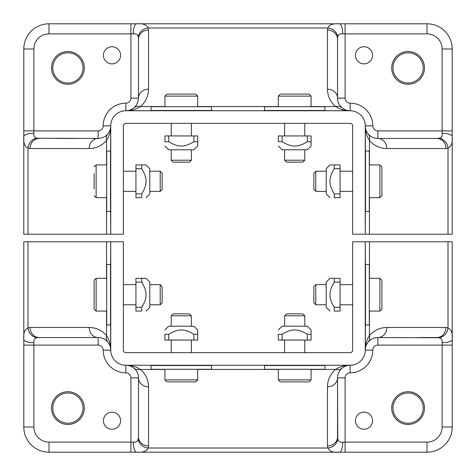 <?xml version="1.0" encoding="UTF-8"?>
<svg xmlns="http://www.w3.org/2000/svg" width="476" height="476" viewBox="0 0 476 476"><rect width="100%" height="100%" fill="white"/><g stroke="black" fill="none" stroke-linecap="round" stroke-linejoin="round"><path stroke-width="0.71" d="M369.293 278.317L379.878 278.317L379.878 311.078L369.293 311.078M379.878 278.317L381.895 280.334L381.895 309.067L379.878 311.078M315.784 284.618L313.851 286.552L313.851 302.849L315.784 304.783L315.784 284.618L326.203 284.618M365.514 304.783L365.259 350.14L365.259 241.778L352.662 241.778L352.662 350.14A2.523 2.523 0 0 1 350.14 352.662L125.86 352.662A2.523 2.523 0 0 1 123.338 350.14L123.338 241.778L110.741 241.778L110.741 350.14A15.119 15.119 0 0 0 125.86 365.259L350.14 365.259A15.119 15.119 0 0 0 365.259 350.14C365.253 344.791 366.651 339.929 369.453 335.556C374.059 330.308 379.848 327.613 386.821 327.458L445.929 327.458L448.005 327.928L448.005 241.778L452.2 241.778L452.2 427.002A25.198 25.198 0 0 1 427.002 452.2L48.998 452.2A25.198 25.198 0 0 1 23.8 427.002L23.8 241.778L27.995 241.778L27.995 327.928A10.079 8.77 65.5 0 0 36.955 337.74L39.032 337.538A10.079 8.961 -90 0 1 30.071 327.458L89.179 327.458C96.152 327.613 101.941 330.308 106.547 335.556C109.349 339.929 110.747 344.791 110.741 350.14L110.486 304.783M352.662 304.783L340.06 304.783M326.203 304.783L315.784 304.783M369.293 164.922L379.878 164.922L381.895 166.933L381.895 188.859M379.878 164.922L379.878 197.683L369.293 197.683M381.895 181.302L381.895 195.666L379.878 197.683M315.784 171.217L313.851 173.151L313.851 189.448L315.784 191.382L315.784 171.217L326.203 171.217M365.514 191.382L365.259 234.222L365.259 125.86A15.119 15.119 0 0 0 350.14 110.741L125.86 110.741A15.119 15.119 0 0 0 110.741 125.86L110.741 234.222L123.338 234.222L123.338 125.86A2.523 2.523 0 0 1 125.86 123.338L350.14 123.338A2.523 2.523 0 0 1 352.662 125.86L352.662 234.222L448.005 234.222L448.005 148.072A10.079 8.77 -114.5 0 0 439.045 138.26L436.968 138.462A10.079 8.961 90 0 1 445.929 148.542L386.821 148.542C379.848 148.387 374.059 145.692 369.453 140.444C366.651 136.071 365.253 131.209 365.259 125.86L365.514 171.217M352.662 191.382L340.06 191.382M326.203 191.382L315.784 191.382M197.683 106.707L197.683 96.122L164.922 96.122L164.922 106.707M197.683 96.122L195.666 94.105L166.933 94.105L164.922 96.122M189.448 162.149L173.151 162.149L171.217 160.216L191.382 160.216L189.448 162.149M171.217 123.338L171.217 135.94M171.217 149.797L171.217 160.216M311.078 106.707L311.078 96.122L278.317 96.122L278.317 106.707M311.078 96.122L309.067 94.105L280.334 94.105L278.317 96.122M302.849 162.149L286.552 162.149L284.618 160.216L304.783 160.216L302.849 162.149M284.618 123.338L284.618 135.94M284.618 149.797L284.618 160.216M197.683 369.293L197.683 379.878L164.922 379.878L164.922 369.293M197.683 379.878L195.666 381.895L166.933 381.895L164.922 379.878M191.382 315.784L189.448 313.851L173.151 313.851L171.217 315.784L191.382 315.784L191.382 326.203M171.217 352.662L171.217 340.06M171.217 326.203L171.217 315.784M311.078 369.293L311.078 379.878L278.317 379.878L278.317 369.293M311.078 379.878L309.067 381.895L280.334 381.895L278.317 379.878M304.783 315.784L302.849 313.851L286.552 313.851L284.618 315.784L304.783 315.784L304.783 326.203M284.618 352.662L284.618 340.06M284.618 326.203L284.618 315.784M106.707 278.317L96.122 278.317L96.122 311.078L106.707 311.078M96.122 278.317L94.105 280.334L94.105 309.067L96.122 311.078M162.149 286.552L162.149 302.849L160.216 304.783L160.216 284.618L162.149 286.552M123.338 304.783L135.94 304.783M149.797 304.783L160.216 304.783M106.707 164.922L96.122 164.922L96.122 197.683L106.707 197.683M94.105 173.74L94.105 188.859M162.149 173.151L162.149 189.448L160.216 191.382L160.216 171.217L162.149 173.151M110.486 191.382L110.741 234.222L23.8 234.222L23.8 48.998A25.198 25.198 0 0 1 48.998 23.8L427.002 23.8A25.198 25.198 0 0 1 452.2 48.998L452.2 234.222L448.005 234.222M123.338 191.382L135.94 191.382M149.797 191.382L160.216 191.382M355.429 55.299A8.568 8.568 0 0 0 363.997 63.867A8.568 8.568 0 0 0 372.565 55.299A8.568 8.568 0 0 0 363.997 46.731A8.568 8.568 0 0 0 355.429 55.299M103.435 55.299A8.568 8.568 0 0 0 112.003 63.867A8.568 8.568 0 0 0 120.571 55.299A8.568 8.568 0 0 0 112.003 46.731A8.568 8.568 0 0 0 103.435 55.299M83.02 67.901A15.119 15.119 0 0 0 67.901 52.782A15.119 15.119 0 0 0 52.782 67.901A15.119 15.119 0 0 0 67.901 83.02A15.119 15.119 0 0 0 83.02 67.901A15.119 15.119 0 0 1 67.901 83.02A15.119 15.119 0 0 1 52.782 67.901M423.218 67.901A15.119 15.119 0 0 0 408.099 52.782A15.119 15.119 0 0 0 392.98 67.901A15.119 15.119 0 0 0 408.099 83.02A15.119 15.119 0 0 0 423.218 67.901A15.119 15.119 0 0 1 408.099 83.02A15.119 15.119 0 0 1 392.98 67.901M77.981 138.462L56.561 138.462M398.019 138.462L419.439 138.462M36.955 138.26A10.079 8.77 114.5 0 0 27.995 148.072C24.639 146.584 23.241 142.735 23.8 136.523A10.079 3.213 0 0 1 33.879 133.31C33.469 135.969 34.492 137.624 36.955 138.26L98.139 138.462C102.102 138.349 105.321 136.85 107.79 133.964C109.73 131.584 110.718 128.883 110.741 125.86C110.747 131.209 109.349 136.071 106.547 140.444C101.941 145.692 96.152 148.387 89.179 148.542L30.071 148.542L27.995 148.072L27.995 234.222M311.078 106.547L335.556 106.547C330.308 101.941 327.613 96.152 327.458 89.179A10.079 8.961 0 0 1 337.538 98.139L337.538 39.032L337.538 98.139C337.651 102.102 339.15 105.321 342.036 107.79C344.416 109.73 347.117 110.718 350.14 110.741C344.791 110.747 339.929 109.349 335.556 106.547A10.079 7.866 -50 0 1 342.036 107.79M337.74 36.955L337.538 39.032A10.079 8.961 -0 0 0 327.458 30.071L327.928 27.995C328.91 24.8 332.76 23.401 339.477 23.8A10.079 3.213 90 0 1 342.69 33.879C340.031 33.469 338.377 34.492 337.74 36.955A10.079 8.77 -155.5 0 0 327.928 27.995L148.072 27.995A10.079 8.77 155.5 0 0 138.26 36.955L138.462 39.032A10.079 8.961 0 0 1 148.542 30.071L148.542 89.179C148.387 96.152 145.692 101.941 140.444 106.547C136.071 109.349 131.209 110.747 125.86 110.741C128.883 110.718 131.584 109.73 133.964 107.79C136.85 105.321 138.349 102.102 138.462 98.139L138.462 39.032M148.542 30.071L148.072 27.995C146.59 24.639 142.74 23.241 136.523 23.8A10.079 3.213 -90 0 0 133.31 33.879C135.975 33.469 137.624 34.498 138.26 36.955M445.929 148.542L448.005 148.072C451.361 146.59 452.759 142.74 452.2 136.523A10.079 3.213 0 0 0 442.121 133.31C442.531 135.975 441.502 137.624 439.045 138.26M110.486 171.217L110.741 125.86A12.602 12.602 0 0 1 110.557 127.984A12.602 12.602 0 0 0 110.741 125.86L103.179 125.86A22.681 22.681 0 0 1 125.86 103.179A5.04 5.04 0 0 0 130.9 98.139L130.9 33.879L48.998 33.879A15.119 15.119 0 0 0 33.879 48.998L33.879 133.31M369.453 164.922L369.453 140.444A10.079 7.866 140 0 0 368.21 133.964A12.602 12.602 0 0 1 365.259 125.86C365.282 128.883 366.27 131.584 368.21 133.964C370.679 136.85 373.898 138.349 377.861 138.462L436.968 138.462M127.58 110.622L125.86 110.741A12.602 12.602 0 0 0 137.278 103.465A12.602 12.602 0 0 1 125.86 110.741L125.86 103.179M110.557 128.008A12.602 12.602 0 0 1 110.016 130.073A12.602 12.602 0 0 0 110.557 128.008M107.79 133.964A12.602 12.602 0 0 0 110.01 130.091A12.602 12.602 0 0 1 107.79 133.964A10.079 7.866 40 0 0 106.547 140.444L106.547 164.922M105.803 135.862A12.602 12.602 0 0 1 103.465 137.278A12.602 12.602 0 0 0 105.803 135.862M350.14 103.179A22.681 22.681 0 0 1 372.821 125.86A5.04 5.04 0 0 0 377.861 130.9L442.121 130.9L442.121 48.998A15.119 15.119 0 0 0 427.002 33.879L345.1 33.879L345.1 98.139A5.04 5.04 0 0 0 350.14 103.179L350.14 110.741A12.602 12.602 0 0 1 348.015 110.557A12.602 12.602 0 0 0 350.14 110.741L348.42 110.622M347.992 110.557A12.602 12.602 0 0 1 345.927 110.016A12.602 12.602 0 0 0 347.992 110.557M345.909 110.01A12.602 12.602 0 0 1 340.144 105.809A12.602 12.602 0 0 0 345.909 110.01M340.138 105.803A12.602 12.602 0 0 1 338.722 103.465A12.602 12.602 0 0 1 338.716 103.447A12.602 12.602 0 0 0 338.722 103.465A12.602 12.602 0 0 0 340.138 105.803M372.535 137.278A12.602 12.602 0 0 1 370.191 135.856A12.602 12.602 0 0 0 372.535 137.278M377.861 130.9L377.861 138.462A10.079 8.961 90 0 1 386.821 148.542M133.964 107.79A10.079 7.866 50 0 1 140.444 106.547L164.922 106.547M130.9 98.139L138.462 98.139A10.079 8.961 0 0 1 148.542 89.179M39.032 138.462A10.079 8.961 90 0 0 30.071 148.542M23.8 130.9L98.139 130.9L98.139 138.462A10.079 8.961 90 0 0 89.179 148.542M120.571 420.701A8.568 8.568 0 0 0 112.003 412.133A8.568 8.568 0 0 0 103.435 420.701A8.568 8.568 0 0 0 112.003 429.269A8.568 8.568 0 0 0 120.571 420.701M372.565 420.701A8.568 8.568 0 0 0 363.997 412.133A8.568 8.568 0 0 0 355.429 420.701A8.568 8.568 0 0 0 363.997 429.269A8.568 8.568 0 0 0 372.565 420.701M392.98 408.099A15.119 15.119 0 0 0 408.099 423.218A15.119 15.119 0 0 0 423.218 408.099A15.119 15.119 0 0 0 408.099 392.98A15.119 15.119 0 0 0 392.98 408.099A15.119 15.119 0 0 1 408.099 392.98A15.119 15.119 0 0 1 423.218 408.099M52.782 408.099A15.119 15.119 0 0 0 67.901 423.218A15.119 15.119 0 0 0 83.02 408.099A15.119 15.119 0 0 0 67.901 392.98A15.119 15.119 0 0 0 52.782 408.099A15.119 15.119 0 0 1 67.901 392.98A15.119 15.119 0 0 1 83.02 408.099M106.547 311.078L106.547 335.556A10.079 7.866 -40 0 0 107.79 342.036A12.602 12.602 0 0 1 110.741 350.14C110.718 347.117 109.73 344.416 107.79 342.036C105.321 339.15 102.102 337.651 98.139 337.538L77.981 337.538M106.547 278.317L106.547 241.778L110.741 241.778L110.486 284.618M106.547 241.778L27.995 241.778M368.21 342.036A12.602 12.602 0 0 0 365.99 345.909A12.602 12.602 0 0 1 368.21 342.036C366.27 344.416 365.282 347.117 365.259 350.14A12.602 12.602 0 0 1 365.443 348.015A12.602 12.602 0 0 0 365.259 350.14L372.821 350.14A22.681 22.681 0 0 1 350.14 372.821A5.04 5.04 0 0 0 345.1 377.861L345.1 442.121L427.002 442.121A15.119 15.119 0 0 0 442.121 427.002L442.121 342.69C442.531 340.031 441.508 338.377 439.045 337.74L377.861 337.538C373.898 337.651 370.679 339.15 368.21 342.036A10.079 7.866 -140 0 0 369.453 335.556L369.453 311.078M419.439 337.538L436.968 337.538A10.079 8.961 -90 0 0 445.929 327.458M164.922 369.453L140.444 369.453C145.692 374.059 148.387 379.848 148.542 386.821A10.079 8.961 180 0 1 138.462 377.861L138.462 436.968L138.462 377.861C138.349 373.898 136.85 370.679 133.964 368.21C131.584 366.27 128.883 365.282 125.86 365.259C131.209 365.253 136.071 366.651 140.444 369.453A10.079 7.866 130 0 1 133.964 368.21A12.602 12.602 0 0 0 130.091 365.99A12.602 12.602 0 0 1 133.964 368.21M138.26 439.045L138.462 436.968A10.079 8.961 180 0 0 148.542 445.929L148.072 448.005C147.09 451.2 143.24 452.599 136.523 452.2A10.079 3.213 -90 0 1 133.31 442.121C135.969 442.531 137.624 441.508 138.26 439.045A10.079 8.77 24.5 0 0 148.072 448.005L327.928 448.005A10.079 8.77 -24.5 0 0 337.74 439.045L337.538 377.861L337.538 436.968A10.079 8.961 180 0 1 327.458 445.929L327.458 386.821C327.613 379.848 330.308 374.059 335.556 369.453C339.929 366.651 344.791 365.253 350.14 365.259C347.117 365.282 344.416 366.27 342.036 368.21C339.15 370.679 337.651 373.898 337.538 377.861A10.079 8.961 180 0 1 327.458 386.821M327.458 445.929L327.928 448.005C329.41 451.361 333.26 452.759 339.477 452.2A10.079 3.213 90 0 0 342.69 442.121C340.025 442.531 338.377 441.502 337.74 439.045M30.071 327.458L27.995 327.928C24.639 329.41 23.241 333.26 23.8 339.477A10.079 3.213 180 0 0 33.879 342.69C33.469 340.025 34.498 338.377 36.955 337.74M365.514 284.618L365.259 241.778L448.005 241.778M98.139 345.1L33.879 345.1L33.879 427.002A15.119 15.119 0 0 0 48.998 442.121L130.9 442.121L130.9 377.861A5.04 5.04 0 0 0 125.86 372.821A22.681 22.681 0 0 1 103.179 350.14A5.04 5.04 0 0 0 98.139 345.1L98.139 337.538L39.032 337.538M338.722 372.535A12.602 12.602 0 0 1 340.144 370.191A12.602 12.602 0 0 0 338.722 372.535M311.078 369.453L335.556 369.453A10.079 7.866 -130 0 0 342.036 368.21A12.602 12.602 0 0 1 350.14 365.259L350.14 372.821M365.443 347.992A12.602 12.602 0 0 1 365.985 345.927A12.602 12.602 0 0 0 365.443 347.992M370.173 340.156A12.602 12.602 0 0 1 372.535 338.722A12.602 12.602 0 0 0 370.173 340.156M125.86 372.821L125.86 365.259A12.602 12.602 0 0 1 127.984 365.443A12.602 12.602 0 0 0 125.86 365.259L127.58 365.378M128.008 365.443A12.602 12.602 0 0 1 130.073 365.985A12.602 12.602 0 0 0 128.008 365.443M135.862 370.197A12.602 12.602 0 0 1 137.278 372.535A12.602 12.602 0 0 0 135.862 370.197M103.465 338.722A12.602 12.602 0 0 1 105.809 340.144A12.602 12.602 0 0 0 103.465 338.722M98.139 337.538A10.079 8.961 -90 0 1 89.179 327.458M439.045 337.74A10.079 8.77 -65.5 0 0 448.005 327.928C451.361 329.416 452.759 333.265 452.2 339.477A10.079 3.213 180 0 1 442.121 342.69M452.2 345.1L377.861 345.1L377.861 337.538A10.079 8.961 -90 0 0 386.821 327.458M324.941 106.707L264.46 106.707L264.46 110.486L324.941 110.486L324.941 106.707M211.54 106.707L151.059 106.707L151.059 110.486L211.54 110.486L211.54 106.707M168.7 141.735L168.7 135.94L164.922 135.94L164.922 141.735L168.7 141.735C173.657 144.728 177.857 146.156 181.302 146.019C184.742 146.156 188.942 144.728 193.899 141.735L197.683 141.735L197.683 146.019L193.899 149.797L168.7 149.797L164.922 146.019M168.7 135.94L193.899 135.94L193.899 141.735M197.683 141.735L197.683 135.94L193.899 135.94M164.922 141.735C164.922 147.548 164.922 147.548 164.922 141.735C164.922 147.548 164.922 147.548 164.922 141.735M282.101 141.735L282.101 135.94L278.317 135.94L278.317 141.735L282.101 141.735C287.058 144.728 291.258 146.156 294.698 146.019C298.143 146.156 302.343 144.728 307.3 141.735L311.078 141.735L311.078 146.019L307.3 149.797L282.101 149.797L278.317 146.019M282.101 135.94L307.3 135.94L307.3 141.735M311.078 141.735L311.078 135.94L307.3 135.94M278.317 141.735C278.317 147.548 278.317 147.548 278.317 141.735C278.317 147.548 278.317 147.548 278.317 141.735M369.293 264.46L369.293 324.941L365.514 324.941L365.514 264.46L369.293 264.46M369.293 151.059L369.293 211.54L365.514 211.54L365.514 151.059L369.293 151.059M334.265 307.3L340.06 307.3L340.06 311.078L334.265 311.078L334.265 307.3C331.272 302.343 329.844 298.143 329.981 294.698C329.844 291.258 331.272 287.058 334.265 282.101L334.265 278.317L329.981 278.317L326.203 282.101L326.203 307.3L329.981 311.078M340.06 307.3L340.06 282.101L334.265 282.101M334.265 278.317L340.06 278.317L340.06 282.101M334.265 311.078C328.452 311.078 328.452 311.078 334.265 311.078C328.452 311.078 328.452 311.078 334.265 311.078M334.265 193.899L340.06 193.899L340.06 197.683L334.265 197.683L334.265 193.899C331.272 188.942 329.844 184.742 329.981 181.302C329.844 177.857 331.272 173.657 334.265 168.7L334.265 164.922L329.981 164.922L326.203 168.7L326.203 193.899L329.981 197.683M340.06 193.899L340.06 168.7L334.265 168.7M334.265 164.922L340.06 164.922L340.06 168.7M334.265 197.683C328.452 197.683 328.452 197.683 334.265 197.683C328.452 197.683 328.452 197.683 334.265 197.683M211.54 369.293L151.059 369.293L151.059 365.514L211.54 365.514L211.54 369.293M324.941 369.293L264.46 369.293L264.46 365.514L324.941 365.514L324.941 369.293M168.7 334.265L168.7 340.06L164.922 340.06L164.922 334.265L168.7 334.265C173.657 331.272 177.857 329.844 181.302 329.981C184.742 329.844 188.942 331.272 193.899 334.265L197.683 334.265L197.683 329.981L193.899 326.203L168.7 326.203L164.922 329.981M168.7 340.06L193.899 340.06L193.899 334.265M197.683 334.265L197.683 340.06L193.899 340.06M164.922 334.265C164.922 328.452 164.922 328.452 164.922 334.265C164.922 328.452 164.922 328.452 164.922 334.265M282.101 334.265L282.101 340.06L278.317 340.06L278.317 334.265L282.101 334.265C287.058 331.272 291.258 329.844 294.698 329.981C298.143 329.844 302.343 331.272 307.3 334.265L311.078 334.265L311.078 329.981L307.3 326.203L282.101 326.203L278.317 329.981M282.101 340.06L307.3 340.06L307.3 334.265M311.078 334.265L311.078 340.06L307.3 340.06M278.317 334.265C278.317 328.452 278.317 328.452 278.317 334.265C278.317 328.452 278.317 328.452 278.317 334.265M106.707 264.46L106.707 324.941L110.486 324.941L110.486 264.46L106.707 264.46M106.707 151.059L106.707 211.54L110.486 211.54L110.486 151.059L106.707 151.059M141.735 307.3L135.94 307.3L135.94 311.078L141.735 311.078L141.735 307.3C144.728 302.343 146.156 298.143 146.019 294.698C146.156 291.258 144.728 287.058 141.735 282.101L141.735 278.317L146.019 278.317L149.797 282.101L149.797 307.3L146.019 311.078M135.94 307.3L135.94 282.101L141.735 282.101M141.735 278.317L135.94 278.317L135.94 282.101M141.735 311.078C147.548 311.078 147.548 311.078 141.735 311.078C147.548 311.078 147.548 311.078 141.735 311.078M141.735 193.899L135.94 193.899L135.94 197.683L141.735 197.683L141.735 193.899C144.728 188.942 146.156 184.742 146.019 181.302C146.156 177.857 144.728 173.657 141.735 168.7L141.735 164.922L146.019 164.922L149.797 168.7L149.797 193.899L146.019 197.683M135.94 193.899L135.94 168.7L141.735 168.7M141.735 164.922L135.94 164.922L135.94 168.7M141.735 197.683C147.548 197.683 147.548 197.683 141.735 197.683C147.548 197.683 147.548 197.683 141.735 197.683M51.521 67.901A16.38 16.38 0 0 1 67.901 51.521A16.38 16.38 0 0 1 84.282 67.901A16.38 16.38 0 0 1 67.901 84.282A16.38 16.38 0 0 1 51.521 67.901M391.718 67.901A16.38 16.38 0 0 1 408.099 51.521A16.38 16.38 0 0 1 424.479 67.901A16.38 16.38 0 0 1 408.099 84.282A16.38 16.38 0 0 1 391.718 67.901M345.1 23.8L345.1 33.879L342.69 33.879M345.1 98.139L337.538 98.139M133.31 33.879L130.9 33.879L130.9 23.8M442.121 133.31L442.121 130.9L452.2 130.9M197.683 106.547L278.317 106.547M327.458 89.179L327.458 30.071M106.547 234.222L106.547 197.683M33.879 48.998L23.8 48.998A25.198 25.198 0 0 1 48.998 23.8L48.998 33.879M369.453 197.683L369.453 234.222M427.002 33.879L427.002 23.8A25.198 25.198 0 0 1 452.2 48.998L442.121 48.998M368.21 133.964A12.602 12.602 0 0 1 365.259 125.86L372.821 125.86M98.139 130.9A5.04 5.04 0 0 0 103.179 125.86M424.479 408.099A16.38 16.38 0 0 1 408.099 424.479A16.38 16.38 0 0 1 391.718 408.099A16.38 16.38 0 0 1 408.099 391.718A16.38 16.38 0 0 1 424.479 408.099M84.282 408.099A16.38 16.38 0 0 1 67.901 424.479A16.38 16.38 0 0 1 51.521 408.099A16.38 16.38 0 0 1 67.901 391.718A16.38 16.38 0 0 1 84.282 408.099M130.9 452.2L130.9 442.121L133.31 442.121M130.9 377.861L138.462 377.861M337.538 377.861L345.1 377.861M342.69 442.121L345.1 442.121L345.1 452.2M33.879 342.69L33.879 345.1L23.8 345.1M278.317 369.453L197.683 369.453M148.542 386.821L148.542 445.929M369.453 241.778L369.453 278.317M442.121 427.002L452.2 427.002A25.198 25.198 0 0 1 427.002 452.2L427.002 442.121M48.998 442.121L48.998 452.2A25.198 25.198 0 0 1 23.8 427.002L33.879 427.002M107.79 342.036A12.602 12.602 0 0 1 110.741 350.14L103.179 350.14M342.036 368.21A12.602 12.602 0 0 1 350.14 365.259L348.42 365.378M377.861 345.1A5.04 5.04 0 0 0 372.821 350.14M340.06 284.618L352.662 284.618M340.06 171.217L352.662 171.217M191.382 123.338L191.382 135.94M191.382 149.797L191.382 160.216M304.783 123.338L304.783 135.94M304.783 149.797L304.783 160.216M191.382 340.06L191.382 352.662M304.783 340.06L304.783 352.662M123.338 284.618L135.94 284.618M149.797 284.618L160.216 284.618M96.122 197.683L94.105 195.666M96.122 164.922L94.105 166.933M123.338 171.217L135.94 171.217M149.797 171.217L160.216 171.217M365.378 127.58L365.259 125.86M110.741 125.86L110.622 127.58M110.622 348.42L110.741 350.14M365.259 350.14L365.378 348.42"/></g></svg>
